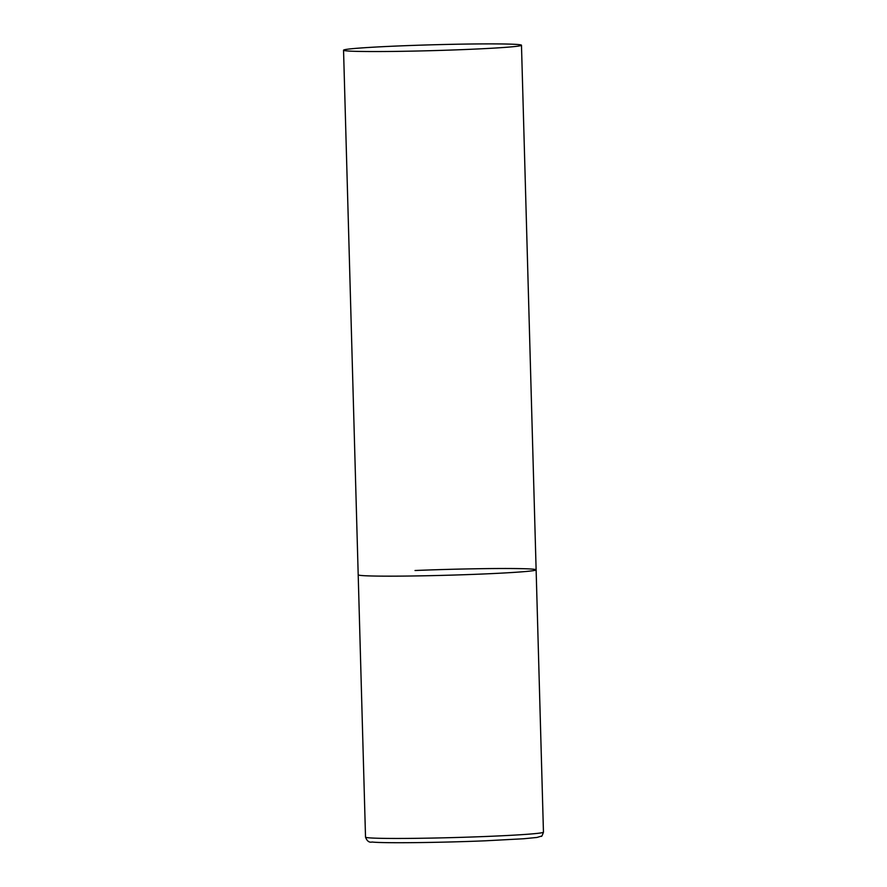 <?xml version="1.0" encoding="UTF-8"?>
<svg xmlns="http://www.w3.org/2000/svg" width="887" height="887" viewBox="0 0 887 887"><rect width="100%" height="100%" fill="white"/><g stroke="black" fill="none" stroke-linecap="round" stroke-linejoin="round"><path stroke-width="1.33" d="M415.027 570.507A88.999 2.916 178.4 0 1 536.125 569.842A88.999 2.916 178.4 0 1 479.302 574.155A88.999 2.916 178.4 0 1 358.204 574.809A88.999 2.916 -1.6 0 0 364.202 575.696A88.999 2.916 -1.6 0 0 463.546 574.743A88.999 2.916 -1.6 0 0 536.125 569.842L543.454 832.15A88.999 2.916 178.4 0 1 486.619 836.452A88.999 2.916 178.4 0 1 365.522 837.117C366.985 841.098 369.192 842.739 372.13 842.029C383.317 843.349 439.819 842.694 485.2 840.809L523.751 838.747L536.957 837.45L541.281 836.175C541.536 836.94 542.267 835.598 543.454 832.15M349.556 51.091A88.999 2.916 -1.6 0 0 448.9 50.127A88.999 2.916 -1.6 0 0 521.478 45.237A88.999 2.916 -1.6 0 0 515.469 44.35A88.999 2.916 -1.6 0 0 416.125 45.304A88.999 2.916 -1.6 0 0 343.546 50.204A88.999 2.916 -1.6 0 0 349.556 51.091M343.546 50.204L365.522 837.117M536.125 569.842L521.478 45.237"/></g></svg>
